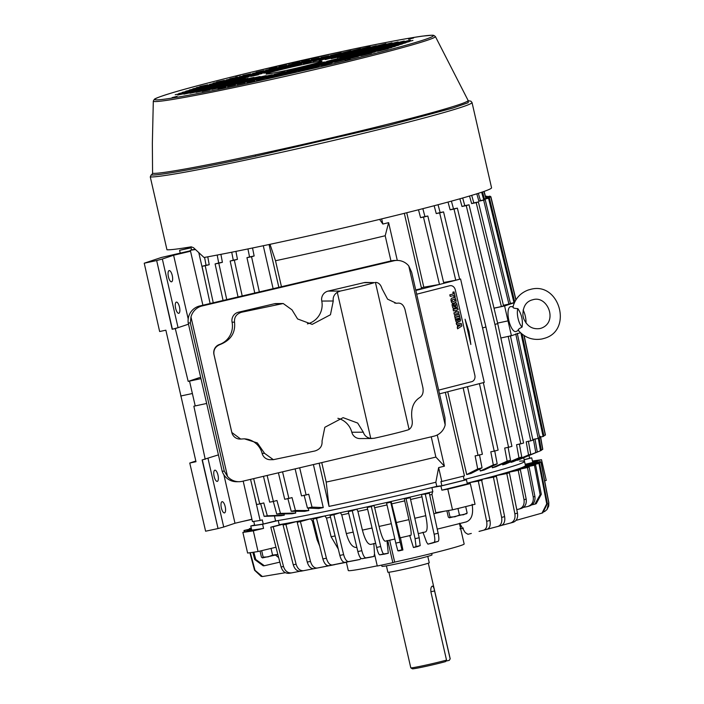 <?xml version="1.0" encoding="UTF-8"?>
<svg xmlns="http://www.w3.org/2000/svg" width="704" height="704" viewBox="0 0 704 704"><rect width="100%" height="100%" fill="white"/><g stroke="black" fill="none" stroke-linecap="round" stroke-linejoin="round"><path stroke-width="1.06" d="M386.408 565.858L387.86 572.22A21.226 0.783 -12.9 0 0 405.029 569.078A21.226 0.783 -12.9 0 0 427.988 563.314A21.226 0.783 -12.9 0 0 429.246 562.742L427.794 556.38M388.898 572.229L410.793 667.823A20.222 0.748 -12.9 0 0 410.81 667.841A20.222 0.748 -12.9 0 0 424.899 665.324A20.222 0.748 -12.9 0 0 446.521 660.088L430.962 592.161C430.566 588.87 430.989 586.863 432.247 586.133L432.318 586.115M432.247 586.133C433.198 586.124 433.981 587.726 434.588 590.946L450.146 658.874A20.222 0.748 -12.9 0 0 450.208 658.821A20.222 0.748 -12.9 0 0 450.208 658.794L428.314 563.2M450.146 658.874L449.222 660.378L445.905 661.091M410.81 667.841L412.333 668.8A18.946 0.704 -12.9 0 0 425.366 666.477A18.946 0.704 -12.9 0 0 445.588 661.593L446.521 660.088M449.222 660.378A18.946 0.704 -12.9 0 0 449.249 660.343L450.208 658.821M333.256 300.995C332.754 297.378 334.101 294.483 337.295 292.292L370.77 438.425C366.907 437.738 364.426 435.662 363.308 432.186L357.694 423.069L343.112 417.657L324.834 427.293L322.036 441.038C322.458 446.037 320.082 449.354 314.899 450.982L273.354 459.677L264.581 453.358L257.356 442.93L244.385 438.83L240.68 439.058L231.845 432.494L213.972 354.464C213.356 349.747 215.424 346.43 220.167 344.502C230.815 340.217 235.611 332.772 234.529 322.168C234.106 317.161 236.482 313.843 241.666 312.224L283.21 303.521L291.993 309.839L297.598 318.956L312.189 324.377L330.458 314.741L333.256 300.995L321.772 301.057A8.492 8.369 89.7 0 1 328.082 291.113L363.986 282.665A8.492 8.369 89.7 0 1 365.834 282.445L374.475 282.603A30.571 1.126 167.1 0 1 340.358 291.051L337.295 292.292M409.094 429.44L375.426 282.41C378.541 282.427 380.741 284.539 382.043 288.719L387.578 299.156L396.352 303.283L398.024 303.125C401.35 302.949 403.691 305.122 405.029 309.637L422.902 387.666C423.676 392.374 422.594 395.692 419.663 397.61C413.063 401.87 410.538 409.306 412.086 419.91C412.755 424.301 411.761 427.478 409.094 429.44L408.197 429.836A30.571 1.126 -12.9 0 1 374.079 438.284L370.77 438.425M363.308 432.186L351.815 432.247A8.492 8.369 89.7 0 0 359.955 438.574L372.082 438.504M307.384 323.884A19.527 19.254 89.7 0 0 321.772 301.057M283.21 303.521L276.135 303.565A8.492 8.369 89.7 0 0 274.287 303.785L238.383 312.242A8.492 8.369 89.7 0 0 232.074 322.177L234.529 322.168M220.167 344.502L219.402 344.502A19.527 19.254 89.7 0 0 232.074 322.177M219.402 344.502A8.492 8.369 89.7 0 0 213.946 354.464L231.818 432.494A8.492 8.369 89.7 0 0 240.02 439.058L240.68 439.058M264.581 453.358L262.117 453.367A19.527 19.254 89.7 0 0 243.866 438.838M262.117 453.367A8.492 8.369 89.7 0 0 270.257 459.694L273.354 459.677M351.815 432.247A19.527 19.254 89.7 0 0 337.867 418.29M242.308 481.307A15.286 15.066 -90.3 0 1 227.498 476.414L190.986 316.967A15.286 15.066 -90.3 0 1 202.154 305.95L393.782 260.823A15.286 15.066 -90.3 0 1 408.76 265.918L445.174 424.917A15.286 15.066 -90.3 0 1 433.946 436.181L242.308 481.307M395.05 303.142L396.07 303.072A8.492 8.369 89.7 0 0 395.05 303.142A19.527 19.254 -90.3 0 1 394.83 303.169M190.986 316.967L190.353 322.96L224.303 471.187L227.498 476.414M224.303 471.187L222.165 471.196A15.286 15.066 89.7 0 0 236.57 481.721L238.99 481.703M408.76 265.918L411.664 272.263L444.998 417.842L445.174 424.917M397.109 260.427L394.689 260.445A15.286 15.066 89.7 0 0 391.362 260.841L199.734 305.967A15.286 15.066 89.7 0 0 188.223 322.978L190.353 322.96M222.165 471.196L188.223 322.978M449.962 285.71A5.394 4.444 80.2 0 0 449.856 285.727A5.394 4.444 80.2 0 0 449.566 285.789L416.689 294.202M449.566 285.789L416.689 294.219M449.786 285.754A5.394 4.444 -99.8 0 1 450.067 285.692A5.394 4.444 -99.8 0 1 455.303 289.898L474.857 375.302A5.394 4.444 -99.8 0 1 471.75 381.665L438.654 390.13M453.253 293.973L449.874 294.844L450.234 296.402L449.777 294.862L453.253 293.973L452.848 292.186L454.045 291.887L452.848 292.186M450.234 296.402L453.71 295.513L454.115 297.299L453.614 295.539M453.27 303.178A1.945 1.602 -99.8 0 1 451.334 301.664L451.035 300.326A1.945 1.602 -99.8 0 1 452.153 298.038L453.614 297.66A1.945 1.602 -99.8 0 1 453.763 297.634M454.353 314.389L458.929 313.218L458.568 311.652L456.878 312.083L456.438 310.191L458.137 309.76L457.776 308.194L453.103 309.382L453.464 310.948L455.25 310.499L455.682 312.391L453.992 312.822L454.256 314.398L453.895 312.84L455.594 312.409L455.162 310.517M453.103 309.382L457.776 308.194M456.87 312.083L458.568 311.652M454.898 317.196L454.538 315.63L459.21 314.45L454.634 315.621L454.898 317.196M457.292 322.098A1.549 1.276 -99.8 0 1 455.743 320.901L454.969 317.504L459.642 316.316L454.969 317.504M459.105 321.64A0.915 0.757 -99.8 0 1 458.295 321.235M457.582 324.685L458.031 326.647L457.274 327.158L457.556 328.803L457.486 324.702L456.597 324.614L456.236 323.066L456.685 324.597L457.486 324.702M453.86 308.378A1.188 0.977 -99.8 0 1 452.663 307.463L452.118 305.087A1.188 0.977 -99.8 0 1 452.804 303.688L453.508 303.521L452.804 303.688M454.027 304.594L454.529 306.328L454.045 306.918L454.027 304.594A1.188 0.977 -99.8 0 1 454.714 303.204L455.488 303.002A1.188 0.977 -99.8 0 1 456.79 303.899L457.336 306.275A1.188 0.977 -99.8 0 1 456.65 307.666L455.946 307.842L455.435 304.445L455.928 304.788L455.646 306.504M454.115 297.299L455.215 297.018L454.045 291.887M452.945 292.169L453.35 293.955M451.035 300.326L451.123 300.309A1.945 1.602 -99.8 0 1 452.25 298.021L452.153 298.038M451.123 300.309L451.334 301.664M453.614 297.66L453.71 297.642A1.945 1.602 -99.8 0 1 455.699 299.138L456.007 300.476A1.945 1.602 -99.8 0 1 454.89 302.773L453.42 303.142A1.945 1.602 -99.8 0 1 451.431 301.646M453.816 297.625L452.25 298.021M453.2 309.364L453.561 310.93M454.986 317.178L459.562 316.008L459.21 314.45M459.642 316.316L460.416 319.713A1.549 1.276 -99.8 0 1 459.518 321.543L459.202 321.622A0.915 0.757 -99.8 0 1 458.339 321.13L458.295 321.138A0.915 0.757 -99.8 0 1 457.741 321.992L457.424 322.08A1.549 1.276 -99.8 0 1 455.84 320.883L455.743 320.901M455.057 317.486L455.84 320.883M457.644 328.786L461.85 325.97L461.287 323.523L456.333 323.048M452.118 305.087L452.214 305.07A1.188 0.977 -99.8 0 1 452.901 303.67M452.214 305.07L452.663 307.463M455.462 304.436L455.426 306.759A1.188 0.977 -99.8 0 1 454.74 308.158L453.974 308.352A1.188 0.977 -99.8 0 1 452.76 307.446M455.734 306.486L456.042 307.824M455.488 303.002L454.714 303.204M454.124 304.586A1.188 0.977 -99.8 0 1 454.81 303.186M454.089 306.909L453.367 305.439L453.508 303.521M452.311 300.837L452.258 300.608A0.915 0.757 -99.8 0 1 452.786 299.534L453.886 299.253A0.915 0.757 -99.8 0 1 454.819 299.957L454.872 300.177A0.915 0.757 -99.8 0 1 454.344 301.259L453.244 301.541A0.915 0.757 -99.8 0 1 452.311 300.837M458.524 319.959L458.163 318.349L459.105 318.102L459.466 319.713L458.524 319.959M457.125 320.76L456.315 318.824L457.257 318.578L457.618 320.188L457.081 320.769L457.618 320.188M460.495 324.984L458.885 326.075L458.586 324.79L460.495 324.984L458.876 326.031M454.344 301.259L453.244 301.541M454.247 301.277A0.915 0.757 80.2 0 0 454.775 300.194L454.872 300.177M454.731 299.974A0.915 0.757 80.2 0 0 453.886 299.253M459.122 320.241L459.466 319.713M459.008 318.129L459.378 319.73M457.16 318.604L457.53 320.206M458.594 324.817L460.398 324.993M523.538 318.252L522.922 315.568C522.782 307.155 525.721 301.981 531.731 300.036L533.069 299.666C547.765 295.275 558.325 322.177 541.174 328.214L539.836 328.574C532.286 329.578 526.856 326.137 523.538 318.252M513.234 306.75C512.38 307.824 513.92 308.458 517.862 308.642C521.62 314.169 523.028 320.311 522.086 327.078C518.61 328.9 517.449 329.974 518.628 330.299M513.005 306.662L510.822 306.636A12.734 4.479 77.9 0 0 510.294 306.715A12.734 4.479 77.9 0 0 508.869 320.558A12.734 4.479 77.9 0 0 515.979 331.531A12.734 4.479 77.9 0 0 516.146 331.461A12.734 4.479 77.9 0 0 516.314 331.373M522.086 327.078A10.754 3.784 -102.1 0 1 518.082 318.498A10.754 3.784 -102.1 0 1 517.862 308.642M523.116 310.015A10.754 3.784 -102.1 0 1 525.994 322.995M468.345 100.769L470.844 101.147L472.023 102.52A165.669 6.125 167.1 0 1 255.006 158.101A165.669 6.125 167.1 0 1 150.278 176.933L151.149 174.909L152.17 174.566M150.278 176.933L166.962 249.77A165.669 6.125 -12.9 0 0 191.233 246.822L193.512 247.702L204.046 257.497A165.669 6.125 -12.9 0 0 274.525 243.346A165.669 6.125 -12.9 0 0 491.55 187.766L472.023 102.52M284.442 70.814A28.706 1.065 167.1 0 1 266.086 73.999A28.706 1.065 167.1 0 1 303.679 64.363A28.706 1.065 167.1 0 1 322.036 61.178A28.706 1.065 167.1 0 1 284.442 70.814M177.082 96.342L172.075 97.618L177.082 96.342M350.214 59.206L345.206 60.491L350.214 59.206M413.609 37.981L408.602 39.257L413.609 37.981M240.478 75.108L235.47 76.393L240.478 75.108M152.574 173.307A162.298 5.993 -12.9 0 0 255.49 154.898A1.654 0.581 -102.1 0 1 255.226 156.297C201.951 167.798 156.834 175.912 151.65 174.926L152.574 173.307L152.354 143.273L153.314 101.086L154.299 99.343C154.722 99.132 153.789 98.525 170.482 93.333C200.834 84.022 278.766 65.032 342.03 51.524C382.228 42.671 458.691 28.01 424.987 39.512C409.235 44.845 369.741 55.088 334.268 63.58L246.118 83.644C205.894 92.506 129.439 107.166 163.134 95.665C178.895 90.332 218.39 80.089 253.862 71.588L342.003 51.533C379.025 43.613 405.724 38.491 422.136 36.15L432.142 35.2L433.717 35.35L435.362 36.485A144.681 5.342 167.1 0 1 245.854 85.078A144.681 5.342 167.1 0 1 153.314 101.086M256.511 80.274L267.133 77.651L256.511 80.274M266.156 78.206L276.769 75.583L266.156 78.206M275.792 76.138L286.414 73.524L275.792 76.138M285.428 74.07L296.05 71.456L285.428 74.07M254.646 80.678L246.875 82.342L254.646 80.678M245.01 82.738L237.239 84.41L245.01 82.738M235.374 84.806L227.603 86.478L235.374 84.806M225.738 86.874L217.958 88.546L225.738 86.874M260.049 79.094L270.662 76.472L260.049 79.094M269.685 77.026L280.298 74.404L269.685 77.026M279.321 74.958L289.942 72.336L279.321 74.958M288.957 72.89L299.578 70.268L288.957 72.89M298.602 70.822L309.214 68.2L298.602 70.822M308.238 68.754L318.859 66.141L308.238 68.754M258.183 79.49L250.404 81.162L258.183 79.49M248.538 81.558L240.768 83.23L248.538 81.558M238.902 83.626L231.132 85.29L238.902 83.626M229.266 85.694L221.487 87.358L229.266 85.694M219.622 87.762L211.851 89.426L219.622 87.762M209.986 89.83L202.215 91.494L209.986 89.83M263.578 77.906L274.19 75.293L263.578 77.906M273.214 75.847L283.835 73.225L273.214 75.847M282.85 73.779L293.471 71.157L282.85 73.779M292.486 71.711L303.107 69.089L292.486 71.711M302.13 69.643L312.743 67.021L302.13 69.643M311.766 67.575L322.388 64.953L311.766 67.575M321.402 65.507L332.024 62.885L321.402 65.507M261.712 78.311L253.933 79.974L261.712 78.311M252.067 80.379L244.297 82.042L252.067 80.379M242.431 82.447L234.661 84.11L242.431 82.447M232.795 84.515L225.025 86.178L232.795 84.515M223.159 86.574L215.38 88.246L223.159 86.574M213.514 88.642L205.744 90.314L213.514 88.642M203.878 90.71L196.108 92.382L203.878 90.71M267.106 76.727L277.719 74.105L267.106 76.727M276.742 74.659L287.364 72.046L276.742 74.659M286.378 72.591L297 69.978L286.378 72.591M296.014 70.523L306.636 67.91L296.014 70.523M305.659 68.464L316.272 65.842L305.659 68.464M315.295 66.396L325.917 63.774L315.295 66.396M324.931 64.328L335.553 61.706L324.931 64.328M334.567 62.26L345.189 59.638L334.567 62.26M265.241 77.132L257.462 78.795L265.241 77.132M255.596 79.2L247.826 80.863L255.596 79.2M245.96 81.259L238.19 82.931L245.96 81.259M236.324 83.327L228.554 84.999L236.324 83.327M226.688 85.395L218.909 87.067L226.688 85.395M217.043 87.463L209.273 89.135L217.043 87.463M207.407 89.531L199.637 91.194L207.407 89.531M197.771 91.599L190.001 93.262L197.771 91.599M270.635 75.548L281.248 72.926L270.635 75.548M280.271 73.48L290.893 70.858L280.271 73.48M289.907 71.412L300.529 68.79L289.907 71.412M299.543 69.344L310.165 66.722L299.543 69.344M309.188 67.276L319.801 64.662L309.188 67.276M318.824 65.208L329.446 62.594L318.824 65.208M328.46 63.14L339.082 60.526L328.46 63.14M338.105 61.081L348.718 58.458L338.105 61.081M347.741 59.013L358.354 56.39L347.741 59.013M268.77 75.944L260.99 77.616L268.77 75.944M259.125 78.012L251.354 79.684L259.125 78.012M249.489 80.08L241.718 81.752L249.489 80.08M239.853 82.148L232.082 83.811L239.853 82.148M230.217 84.216L222.438 85.879L230.217 84.216M220.572 86.284L212.802 87.947L220.572 86.284M210.936 88.352L203.166 90.015L210.936 88.352M201.3 90.42L193.53 92.083L201.3 90.42M191.664 92.479L183.885 94.151L191.664 92.479M274.164 74.369L284.777 71.746L274.164 74.369M283.8 72.301L294.422 69.678L283.8 72.301M293.436 70.233L304.058 67.61L293.436 70.233M303.081 68.165L313.694 65.542L303.081 68.165M312.717 66.097L323.33 63.474L312.717 66.097M322.353 64.029L332.974 61.406L322.353 64.029M331.989 61.961L342.61 59.338L331.989 61.961M341.634 59.893L352.246 57.279L341.634 59.893M351.27 57.825L361.891 55.211L351.27 57.825M360.906 55.757L371.527 53.143L360.906 55.757M272.298 74.765L264.519 76.428L272.298 74.765M262.654 76.833L254.883 78.496L262.654 76.833M253.018 78.901L245.247 80.564L253.018 78.901M243.382 80.969L235.611 82.632L243.382 80.969M233.746 83.037L225.966 84.7L233.746 83.037M224.101 85.096L216.33 86.768L224.101 85.096M214.465 87.164L206.694 88.836L214.465 87.164M204.829 89.232L197.058 90.904L204.829 89.232M195.193 91.3L187.414 92.972L195.193 91.3M185.548 93.368L177.778 95.031L185.548 93.368M266.191 75.654L258.412 77.317L266.191 75.654M256.546 77.713L248.776 79.385L256.546 77.713M246.91 79.781L239.14 81.453L246.91 79.781M237.274 81.849L229.495 83.521L237.274 81.849M227.63 83.917L219.859 85.589L227.63 83.917M217.994 85.985L210.223 87.648L217.994 85.985M208.358 88.053L200.587 89.716L208.358 88.053M198.722 90.121L190.942 91.784L198.722 90.121M189.077 92.189L181.306 93.852L189.077 92.189M287.329 71.113L297.95 68.499L287.329 71.113M296.965 69.045L307.586 66.431L296.965 69.045M306.61 66.986L317.222 64.363L306.61 66.986M316.246 64.918L326.867 62.295L316.246 64.918M325.882 62.85L336.503 60.227L325.882 62.85M335.518 60.782L346.139 58.159L335.518 60.782M345.162 58.714L355.775 56.091L345.162 58.714M354.798 56.646L365.42 54.023L354.798 56.646M364.434 54.578L375.056 51.955L364.434 54.578M300.494 67.866L311.115 65.243L300.494 67.866M310.138 65.798L320.751 63.175L310.138 65.798M319.774 63.73L330.396 61.116L319.774 63.73M329.41 61.662L340.032 59.048L329.41 61.662M339.046 59.602L349.668 56.98L339.046 59.602M348.691 57.534L359.304 54.912L348.691 57.534M358.327 55.466L368.949 52.844L358.327 55.466M367.963 53.398L378.585 50.776L367.963 53.398M377.599 51.33L388.221 48.708L377.599 51.33M260.075 76.534L252.305 78.206L260.075 76.534M250.439 78.602L242.669 80.265L250.439 78.602M240.803 80.67L233.033 82.333L240.803 80.67M231.167 82.738L223.388 84.401L231.167 82.738M221.522 84.806L213.752 86.469L221.522 84.806M211.886 86.874L204.116 88.537L211.886 86.874M202.25 88.942L194.471 90.605L202.25 88.942M192.614 91.001L184.835 92.673L192.614 91.001M182.97 93.069L175.199 94.741L182.97 93.069M313.667 64.618L324.28 61.996L313.667 64.618M323.303 62.55L333.925 59.928L323.303 62.55M332.939 60.482L343.561 57.86L332.939 60.482M342.575 58.414L353.197 55.792L342.575 58.414M352.22 56.346L362.833 53.733L352.22 56.346M361.856 54.278L372.478 51.665L361.856 54.278M371.492 52.219L382.114 49.597L371.492 52.219M381.137 50.151L391.75 47.529L381.137 50.151M253.968 77.422L246.198 79.086L253.968 77.422M244.332 79.49L236.562 81.154L244.332 79.49M234.696 81.558L226.917 83.222L234.696 81.558M225.051 83.618L217.281 85.29L225.051 83.618M215.415 85.686L207.645 87.358L215.415 85.686M205.779 87.754L198.009 89.426L205.779 87.754M196.143 89.822L188.364 91.494L196.143 89.822M186.498 91.89L178.728 93.553L186.498 91.89M247.861 78.302L240.09 79.974L247.861 78.302M238.225 80.37L230.446 82.042L238.225 80.37M228.58 82.438L220.81 84.11L228.58 82.438M218.944 84.506L211.174 86.17L218.944 84.506M209.308 86.574L201.538 88.238L209.308 86.574M199.672 88.642L191.893 90.306L199.672 88.642M190.027 90.71L182.257 92.374L190.027 90.71M326.832 61.371L337.454 58.749L326.832 61.371M336.468 59.303L347.09 56.681L336.468 59.303M346.113 57.235L356.726 54.613L346.113 57.235M355.749 55.167L366.362 52.545L355.749 55.167M365.385 53.099L376.006 50.477L365.385 53.099M375.021 51.031L385.642 48.418L375.021 51.031M384.666 48.963L395.278 46.35L384.666 48.963M241.754 79.191L233.974 80.854L241.754 79.191M232.109 81.259L224.338 82.922L232.109 81.259M222.473 83.327L214.702 84.99L222.473 83.327M212.837 85.395L205.066 87.058L212.837 85.395M203.201 87.454L195.422 89.126L203.201 87.454M193.556 89.522L185.786 91.194L193.556 89.522M339.997 58.124L350.618 55.502L339.997 58.124M349.642 56.056L360.254 53.434L349.642 56.056M359.278 53.988L369.899 51.366L359.278 53.988M368.914 51.92L379.535 49.298L368.914 51.92M378.55 49.852L389.171 47.23L378.55 49.852M388.194 47.784L398.807 45.162L388.194 47.784M343.526 56.936L354.147 54.314L343.526 56.936M353.17 54.868L363.783 52.254L353.17 54.868M362.806 52.8L373.428 50.186L362.806 52.8M372.442 50.741L383.064 48.118L372.442 50.741M382.078 48.673L392.7 46.05L382.078 48.673M391.723 46.605L402.336 43.982L391.723 46.605M245.282 78.012L237.503 79.675L245.282 78.012M235.646 80.08L227.867 81.743L235.646 80.08M226.002 82.139L218.231 83.811L226.002 82.139M216.366 84.207L208.595 85.879L216.366 84.207M206.73 86.275L198.95 87.947L206.73 86.275M197.085 88.343L189.314 90.015L197.085 88.343M337.418 57.825L348.04 55.202L337.418 57.825M347.054 55.757L357.676 53.134L347.054 55.757M356.699 53.689L367.312 51.066L356.699 53.689M366.335 51.621L376.957 48.998L366.335 51.621M375.971 49.553L386.593 46.93L375.971 49.553M385.607 47.485L396.229 44.871L385.607 47.485M395.252 45.417L405.865 42.803L395.252 45.417M258.447 74.756L250.677 76.428L258.447 74.756M248.811 76.824L241.041 78.496L248.811 76.824M239.175 78.892L231.396 80.564L239.175 78.892M229.53 80.96L221.76 82.632L229.53 80.96M219.894 83.028L212.124 84.691L219.894 83.028M210.258 85.096L202.488 86.759L210.258 85.096M200.622 87.164L192.843 88.827L200.622 87.164M331.311 58.705L341.933 56.091L331.311 58.705M340.947 56.637L351.569 54.023L340.947 56.637M350.583 54.578L361.205 51.955L350.583 54.578M360.228 52.51L370.841 49.887L360.228 52.51M369.864 50.442L380.486 47.819L369.864 50.442M379.5 48.374L390.122 45.751L379.5 48.374M389.145 46.306L399.758 43.683L389.145 46.306M398.781 44.238L409.394 41.615L398.781 44.238M271.612 71.509L263.842 73.181L271.612 71.509M261.976 73.577L254.206 75.249L261.976 73.577M252.34 75.645L244.57 77.308L252.34 75.645M242.704 77.713L234.925 79.376L242.704 77.713M233.059 79.781L225.289 81.444L233.059 79.781M223.423 81.849L215.653 83.512L223.423 81.849M213.787 83.917L206.017 85.58L213.787 83.917M204.151 85.976L196.372 87.648L204.151 85.976M325.204 59.594L335.817 56.971L325.204 59.594M334.84 57.526L345.462 54.903L334.84 57.526M344.476 55.458L355.098 52.835L344.476 55.458M354.121 53.39L364.734 50.776L354.121 53.39M363.757 51.322L374.37 48.708L363.757 51.322M373.393 49.254L384.014 46.64L373.393 49.254M383.029 47.194L393.65 44.572L383.029 47.194M392.674 45.126L403.286 42.504L392.674 45.126M402.31 43.058L412.931 40.436L402.31 43.058M284.786 68.262L277.006 69.925L284.786 68.262M275.141 70.33L267.37 71.993L275.141 70.33M265.505 72.398L257.734 74.061L265.505 72.398M255.869 74.466L248.098 76.129L255.869 74.466M246.233 76.534L238.454 78.197L246.233 76.534M236.588 78.593L228.818 80.265L236.588 78.593M226.952 80.661L219.182 82.333L226.952 80.661M217.316 82.729L209.546 84.401L217.316 82.729M207.68 84.797L199.901 86.469L207.68 84.797M319.097 60.482L329.71 57.86L319.097 60.482M328.733 58.414L339.354 55.792L328.733 58.414M338.369 56.346L348.99 53.724L338.369 56.346M348.005 54.278L358.626 51.656L348.005 54.278M357.65 52.21L368.262 49.588L357.65 52.21M367.286 50.142L377.907 47.52L367.286 50.142M376.922 48.074L387.543 45.452L376.922 48.074M386.558 46.006L397.179 43.393L386.558 46.006M396.202 43.938L406.815 41.325L396.202 43.938M297.95 65.014L290.18 66.678L297.95 65.014M288.314 67.082L280.535 68.746L288.314 67.082M278.678 69.15L270.899 70.814L278.678 69.15M269.034 71.21L261.263 72.882L269.034 71.21M259.398 73.278L251.627 74.95L259.398 73.278M249.762 75.346L241.982 77.018L249.762 75.346M240.117 77.414L232.346 79.086L240.117 77.414M230.481 79.482L222.71 81.145L230.481 79.482M220.845 81.55L213.074 83.213L220.845 81.55M312.981 61.362L323.602 58.74L312.981 61.362M322.626 59.294L333.238 56.672L322.626 59.294M332.262 57.226L342.883 54.613L332.262 57.226M341.898 55.158L352.519 52.545L341.898 55.158M351.534 53.099L362.155 50.477L351.534 53.099M361.178 51.031L371.791 48.409L361.178 51.031M370.814 48.963L381.436 46.341L370.814 48.963M380.45 46.895L391.072 44.273L380.45 46.895M390.086 44.827L400.708 42.205L390.086 44.827M399.731 42.759L410.344 40.137L399.731 42.759M311.115 61.767L303.345 63.43L311.115 61.767M301.479 63.826L293.709 65.498L301.479 63.826M291.843 65.894L284.073 67.566L291.843 65.894M282.207 67.962L274.428 69.634L282.207 67.962M272.562 70.03L264.792 71.702L272.562 70.03M262.926 72.098L255.156 73.762L262.926 72.098M253.29 74.166L245.52 75.83L253.29 74.166M243.654 76.234L235.875 77.898L243.654 76.234M234.01 78.302L226.239 79.966L234.01 78.302M224.374 80.37L216.603 82.034L224.374 80.37M316.51 60.183L327.131 57.561L316.51 60.183M326.154 58.115L336.767 55.493L326.154 58.115M335.79 56.047L346.412 53.425L335.79 56.047M345.426 53.979L356.048 51.357L345.426 53.979M355.062 51.911L365.684 49.298L355.062 51.911M364.707 49.843L375.32 47.23L364.707 49.843M374.343 47.775L384.965 45.162L374.343 47.775M383.979 45.716L394.601 43.094L383.979 45.716M393.615 43.648L404.237 41.026L393.615 43.648M314.644 60.579L306.874 62.251L314.644 60.579M305.008 62.647L297.238 64.319L305.008 62.647M295.372 64.715L287.602 66.387L295.372 64.715M285.736 66.783L277.957 68.446L285.736 66.783M276.091 68.851L268.321 70.514L276.091 68.851M266.455 70.919L258.685 72.582L266.455 70.919M256.819 72.987L249.049 74.65L256.819 72.987M247.183 75.055L239.404 76.718L247.183 75.055M237.538 77.114L229.768 78.786L237.538 77.114M320.038 59.004L330.66 56.382L320.038 59.004M329.683 56.936L340.296 54.314L329.683 56.936M339.319 54.868L349.941 52.246L339.319 54.868M348.955 52.8L359.577 50.178L348.955 52.8M358.591 50.732L369.213 48.11L358.591 50.732M368.236 48.664L378.849 46.042L368.236 48.664M377.872 46.596L388.494 43.974L377.872 46.596M387.508 44.528L398.13 41.914L387.508 44.528M318.173 59.4L310.402 61.063L318.173 59.4M308.537 61.468L300.766 63.131L308.537 61.468M298.901 63.536L291.13 65.199L298.901 63.536M289.265 65.604L281.486 67.267L289.265 65.604M279.62 67.672L271.85 69.335L279.62 67.672M269.984 69.731L262.214 71.403L269.984 69.731M260.348 71.799L252.578 73.471L260.348 71.799M250.712 73.867L242.933 75.539L250.712 73.867M323.567 57.816L334.189 55.194L323.567 57.816M333.212 55.748L343.825 53.134L333.212 55.748M342.848 53.68L353.47 51.066L342.848 53.68M352.484 51.621L363.106 48.998L352.484 51.621M362.129 49.553L372.742 46.93L362.129 49.553M371.765 47.485L382.386 44.862L371.765 47.485M381.401 45.417L392.022 42.794L381.401 45.417M321.71 58.221L313.931 59.884L321.71 58.221M312.066 60.289L304.295 61.952L312.066 60.289M302.43 62.348L294.659 64.02L302.43 62.348M292.794 64.416L285.014 66.088L292.794 64.416M283.149 66.484L275.378 68.156L283.149 66.484M273.513 68.552L265.742 70.224L273.513 68.552M263.877 70.62L256.106 72.283L263.877 70.62M327.105 56.637L337.718 54.014L327.105 56.637M336.741 54.569L347.362 51.946L336.741 54.569M346.377 52.501L356.998 49.878L346.377 52.501M356.013 50.433L366.634 47.81L356.013 50.433M365.658 48.365L376.27 45.751L365.658 48.365M375.294 46.297L385.915 43.683L375.294 46.297M325.239 57.033L317.46 58.705L325.239 57.033M315.594 59.101L307.824 60.773L315.594 59.101M305.958 61.169L298.188 62.841L305.958 61.169M296.322 63.237L288.543 64.9L296.322 63.237M286.686 65.305L278.907 66.968L286.686 65.305M277.042 67.373L269.271 69.036L277.042 67.373M330.634 55.458L341.246 52.835L330.634 55.458M340.27 53.39L350.891 50.767L340.27 53.39M349.906 51.322L360.527 48.699L349.906 51.322M359.542 49.254L370.163 46.631L359.542 49.254M328.768 55.854L320.989 57.517L328.768 55.854M319.123 57.922L311.353 59.585L319.123 57.922M309.487 59.99L301.717 61.653L309.487 59.99M299.851 62.058L292.081 63.721L299.851 62.058M431.693 553.458L432.018 554.866A25.687 0.95 167.1 0 1 398.367 563.482A25.687 0.95 167.1 0 1 381.938 566.333L381.656 565.101M261.677 550.66L263.155 557.119L268.048 556.882L272.58 555.095L271.049 548.416M272.58 555.095L277.842 554.453M263.155 557.119L262.469 557.902L261.43 557.128L260.04 551.056M262.469 557.902L277.869 554.532M448.527 510.506L450.032 517.044L454.916 516.806L459.448 515.02L457.961 508.499M459.448 515.02L463.478 514.791L467.148 513.005L465.687 506.598M467.148 513.005L466.47 513.788M450.032 517.044L449.346 517.818L448.307 517.053L446.873 510.787M449.346 517.818L466.787 513.656M340.349 512.67L341.757 514.888A134.165 4.954 -12.9 0 0 347.794 513.594A134.165 4.954 -12.9 0 0 348.709 513.401M341.757 514.888L346.324 533.579C349.052 543.154 352.502 547.765 356.673 547.422M254.593 525.008L250.782 525.976A152.847 5.65 -12.9 0 0 262.61 524.26L278.265 520.511A136.717 5.051 -12.9 0 0 431.886 487.564L440.924 486.024A152.847 5.65 -12.9 0 0 466.426 479.732L464.156 479.943M467.21 483.182A136.717 5.051 -12.9 0 0 469.11 482.698A136.717 5.051 -12.9 0 0 472.454 481.835A136.717 5.051 -12.9 0 0 482.654 479.169A136.717 5.051 -12.9 0 0 485.654 478.377A136.717 5.051 -12.9 0 0 494.657 475.939A136.717 5.051 -12.9 0 0 497.253 475.218A136.717 5.051 -12.9 0 0 504.9 473.044A136.717 5.051 -12.9 0 0 507.056 472.41A136.717 5.051 -12.9 0 0 513.225 470.545A136.717 5.051 -12.9 0 0 514.897 470.017A136.717 5.051 -12.9 0 0 519.473 468.486A136.717 5.051 -12.9 0 0 520.634 468.063A136.717 5.051 -12.9 0 0 523.538 466.893A136.717 5.051 -12.9 0 0 524.172 466.594A136.717 5.051 -12.9 0 0 525.36 465.802A136.717 5.051 -12.9 0 0 525.457 465.617A136.717 5.051 -12.9 0 0 525.457 465.538L524.515 461.402A136.717 5.051 167.1 0 1 464.077 479.6A136.717 5.051 -12.9 0 0 524.515 461.402A136.717 5.051 -12.9 0 0 519.666 461.164M524.146 459.791L531.714 457.864A152.847 5.65 -12.9 0 0 529.584 458.128M250.782 525.976L251.724 530.112L242.862 532.374L247.606 553.045A163.46 6.037 167.1 0 0 258.051 551.531L253.317 530.851L263.551 528.396L262.61 524.26M531.714 457.864L532.664 462L541.526 459.738L546.26 480.418L544.65 480.832M440.924 486.024L441.874 490.16L447.788 489.148L452.522 509.828A163.46 6.037 -12.9 0 0 475.05 504.266L470.316 483.586L467.368 483.868L466.426 479.732M441.874 490.16A152.847 5.65 -12.9 0 0 467.368 483.868M278.265 520.511L279.206 524.647A136.717 5.051 -12.9 0 0 283.36 523.934A136.717 5.051 -12.9 0 0 285.806 523.512A136.717 5.051 -12.9 0 0 294.334 521.954A136.717 5.051 -12.9 0 0 297.185 521.418A136.717 5.051 -12.9 0 0 306.979 519.526A136.717 5.051 -12.9 0 0 310.2 518.892A136.717 5.051 -12.9 0 0 321.077 516.701A136.717 5.051 -12.9 0 0 324.614 515.979A136.717 5.051 -12.9 0 0 336.398 513.524A136.717 5.051 -12.9 0 0 340.182 512.723A136.717 5.051 -12.9 0 0 352.678 510.039A136.717 5.051 -12.9 0 0 356.646 509.177A136.717 5.051 -12.9 0 0 369.626 506.326A136.717 5.051 -12.9 0 0 373.71 505.41A136.717 5.051 -12.9 0 0 386.962 502.427A136.717 5.051 -12.9 0 0 391.098 501.486A136.717 5.051 -12.9 0 0 404.386 498.423A136.717 5.051 -12.9 0 0 408.505 497.473A136.717 5.051 -12.9 0 0 421.608 494.384A136.717 5.051 -12.9 0 0 425.63 493.425A136.717 5.051 -12.9 0 0 432.828 491.7L431.886 487.564M452.522 509.828L435.767 512.688L431.966 494.428L432.59 491.735M275.977 547.237L258.051 551.531M251.724 530.112A152.847 5.65 -12.9 0 0 263.551 528.396M253.317 530.851A163.46 6.037 167.1 0 1 242.862 532.374M251.61 529.619L248.046 530.464A152.698 5.641 167.1 0 1 247.069 530.534L251.574 529.461M251.451 528.915L244.438 530.552A152.698 5.641 167.1 0 1 243.989 530.49L251.416 528.757M251.293 528.229L249.436 528.651L251.258 528.079M532.444 461.041A163.46 6.037 167.1 0 1 541.526 459.738M525.175 464.306L536.351 461.648A152.698 5.641 167.1 0 1 537.319 461.578L525.21 464.464M525.334 464.966L539.959 461.56A152.698 5.641 167.1 0 1 540.399 461.622L525.369 465.124M525.457 465.617L541.042 462.07A152.698 5.641 167.1 0 1 540.945 462.255L525.36 465.802M524.172 466.594L539.572 463.162A152.698 5.641 167.1 0 1 538.938 463.47L523.538 466.893M520.634 468.063L535.586 464.816A152.698 5.641 167.1 0 1 534.424 465.238L519.473 468.486M514.897 470.017L529.144 466.998A152.698 5.641 167.1 0 1 527.472 467.535L513.225 470.545M507.056 472.41L520.362 469.682A152.698 5.641 167.1 0 1 518.214 470.316L504.9 473.044M497.253 475.218L509.388 472.824A152.698 5.641 167.1 0 1 506.792 473.546L494.657 475.939M485.654 478.377L496.408 476.353A152.698 5.641 167.1 0 1 493.407 477.154L482.654 479.169M472.454 481.835L481.642 480.225A152.698 5.641 167.1 0 1 478.298 481.087L469.11 482.698M470.316 483.586A163.46 6.037 167.1 0 1 447.788 489.148M431.966 494.428A134.165 4.954 167.1 0 1 429.695 494.965M468.618 483.745L468.846 482.803M425.63 493.425L429.299 493.178A152.698 5.641 167.1 0 1 425.278 494.129L421.608 494.384M408.505 497.473L410.168 497.693A152.698 5.641 167.1 0 1 406.05 498.652L404.386 498.423M391.723 503.862L400.092 537.838L410.81 535.374C411.646 534.618 411.022 529.382 408.918 519.64L404.686 500.87A134.165 4.954 -12.9 0 1 391.723 503.862L391.107 501.468L390.729 502.181A152.698 5.641 167.1 0 1 386.593 503.122L386.962 502.427M373.71 505.41L371.316 506.563A152.698 5.641 167.1 0 1 367.224 507.47L369.626 506.326M356.646 509.177L352.255 510.77A152.698 5.641 167.1 0 1 348.286 511.632L352.678 510.039M340.182 512.723L333.881 514.721A152.698 5.641 167.1 0 1 330.097 515.522L336.398 513.524M324.614 515.979L316.501 518.346A152.698 5.641 167.1 0 1 312.972 519.077L321.077 516.701M310.2 518.892L300.423 521.602A152.698 5.641 167.1 0 1 297.202 522.236L306.979 519.526M297.185 521.418L285.912 524.418A152.698 5.641 167.1 0 1 283.052 524.955L294.334 521.954M285.806 523.512L273.214 526.742A152.698 5.641 167.1 0 1 270.776 527.173L283.36 523.934M462.378 527.877L459.492 523.635L464.156 543.998A59.444 2.2 167.1 0 1 394.68 562.109L392.832 562.681A63.686 2.35 167.1 0 1 377.282 566.016L374.502 553.863M377.247 565.84A59.444 2.2 167.1 0 1 348.278 570.539L346.386 562.294M275.554 555.139L278.652 557.577M279.84 562.144L264.361 565.734L255.737 559.469L253.801 552.191M248.186 531.01L248.046 530.464M270.776 527.173L281.081 566.958C282.603 571.516 285.331 573.637 289.256 573.294L291.702 572.871C287.778 573.214 285.058 571.102 283.527 566.526L273.214 526.742M252.85 552.332L254.76 559.539L263.226 565.814L264.361 565.734M247.069 530.534L247.254 531.247M285.402 572.704L262.407 576.55L255.006 570.302L250.325 552.693M244.79 531.881L244.438 530.552M249.911 552.746L254.558 570.24L261.14 576.382L262.407 576.55M243.989 530.49L244.385 531.978M249.559 529.188L249.436 528.651M537.319 461.578L537.434 462.15M540.399 461.622L540.514 462.194M548.742 506.009L548.821 502.462L541.042 462.07M540.945 462.255L548.715 502.647L547.017 509.546L544.412 511.711M538.938 463.47L546.735 503.853L542.018 513.102L542.951 512.662L547.369 503.545L539.572 463.162M542.018 513.102L516.023 520.397M522.826 467.588L523.072 467.104M534.424 465.238L540.135 494.692L534.97 504.126L536.237 503.668L541.306 494.27L535.586 464.816M534.97 504.126L531.784 504.882M518.769 469.198L519.042 468.635M529.17 506.018C533.544 504.636 535.454 501.442 534.908 496.443L529.144 466.998M527.472 467.535L533.236 496.971C533.79 501.952 531.872 505.146 527.498 506.554L523.433 507.408M529.866 505.842L527.498 506.554M512.538 471.293L512.82 470.668M518.214 470.316L524.031 499.734C524.621 504.706 522.878 507.857 518.795 509.168L520.951 508.534C525.026 507.232 526.768 504.09 526.187 499.101L520.362 469.682M518.795 509.168L516.771 509.582M504.249 473.836L504.539 473.15M510.673 522.984A143.202 5.289 -12.9 0 0 513.181 522.289C516.674 520.951 518.109 517.889 517.475 513.11L509.388 472.824M513.181 522.289L501.626 525.386M506.792 473.546L514.879 513.832C515.522 518.593 514.087 521.655 510.585 523.01M494.032 476.802L494.322 476.027M493.407 477.154L501.626 517.405C502.313 522.157 501.107 525.158 498.027 526.398A143.202 5.289 -12.9 0 0 501.019 525.606C504.099 524.374 505.305 521.374 504.618 516.613L496.408 476.353M501.019 525.606L479.046 531.388M481.809 481.026L482.363 479.248M478.298 481.087L486.649 521.303C487.397 526.038 486.455 528.968 483.842 530.086L487.186 529.232C489.799 528.123 490.732 525.193 489.993 520.441L481.642 480.225M471.31 533.438A115.042 4.25 -12.9 0 1 467.966 534.301L465.256 532.629L459.571 523.248M466.022 521.954C471.583 520.054 473.625 514.166 472.129 504.275M425.278 494.129L434.13 534.23C435.072 538.921 435.063 541.614 434.104 542.326L427.926 544.148A115.042 4.25 -12.9 0 0 431.966 543.189L438.126 541.367C439.085 540.672 439.094 537.97 438.152 533.271L429.299 493.178M431.957 543.189L427.926 544.148L426.571 542.142L422.928 532.259M418.273 533.641L425.489 531.925C427.592 530.878 427.671 525.466 425.735 515.689L421.511 494.41M410.573 499.497A134.165 4.954 -12.9 0 0 421.59 496.91M406.05 498.652L415.078 538.701L416.064 546.568L413.45 547.545A115.042 4.25 -12.9 0 0 417.56 546.586L420.182 545.609L419.197 537.742L410.168 497.693M417.56 546.586L413.442 547.545L409.666 535.366M404.686 500.87L404.342 498.441M400.391 537.504L402.917 549.974L401.949 549.815L390.729 502.181M402.917 549.974L402.917 549.974A115.042 4.25 -12.9 0 1 398.781 550.915L402.917 549.974M386.593 503.122L395.806 543.136L397.813 550.757L398.781 550.915M373.78 505.384L374.66 507.716A134.165 4.954 -12.9 0 0 387.006 504.935M374.66 507.716L379.069 526.442C381.48 536.087 383.557 540.998 385.273 541.182M386.998 540.531L388.282 553.274L383.742 553.925C382.879 553.643 381.867 551.179 380.706 546.533L371.316 506.563M388.291 553.274L388.282 553.274A115.042 4.25 -12.9 0 1 384.199 554.189L388.291 553.274M367.224 507.47L376.614 547.448C377.775 552.086 378.787 554.55 379.658 554.84L384.199 554.189M356.761 509.142L357.914 511.412A134.165 4.954 -12.9 0 0 367.646 509.274M357.914 511.412L362.402 530.121C364.971 539.73 367.743 544.491 370.718 544.403M373.85 543.435L374.51 554.004L373.912 556.45L365.869 557.867C364.408 557.718 363.062 555.333 361.83 550.695L352.255 510.77M373.93 556.45L369.961 557.313A115.042 4.25 -12.9 0 0 373.912 556.45M348.286 511.632L357.852 551.558C359.084 556.186 360.43 558.571 361.9 558.73L369.943 557.313M360.923 558.351L360.07 559.434L348.63 561.581C346.597 561.554 344.925 559.231 343.622 554.611L333.881 514.721M360.07 559.434L360.052 559.434A115.042 4.25 -12.9 0 1 356.268 560.234L360.07 559.434M330.097 515.522L339.838 555.412C341.132 560.023 342.804 562.346 344.846 562.382L356.268 560.234M324.826 515.918L326.471 518.082A134.165 4.954 -12.9 0 0 330.519 517.246M326.471 518.082L331.118 536.756L338.29 549.058M347.538 561.871L332.323 564.986C329.754 565.074 327.782 562.813 326.41 558.21L316.501 518.346M346.94 562.179L346.931 562.179A115.042 4.25 -12.9 0 1 343.394 562.901L346.94 562.179M312.972 519.077L322.872 558.932C324.236 563.534 326.207 565.787 328.794 565.708L343.394 562.901M310.455 518.822L312.33 520.942A134.165 4.954 -12.9 0 0 313.377 520.731M312.33 520.942L317.038 539.607L319.695 546.128M335.254 564.467L317.24 568.04C314.16 568.225 311.907 566.025 310.482 561.431L300.423 521.602M297.202 522.236L307.252 562.065C308.678 566.65 310.93 568.85 314.01 568.674L331.558 565.277A115.042 4.25 -12.9 0 0 334.77 564.643M297.51 521.356L298.126 521.981M313.79 568.709L303.6 570.689C300.089 570.953 297.581 568.797 296.102 564.221L285.912 524.418M283.052 524.955L293.242 564.758C294.721 569.334 297.22 571.481 300.758 571.217L300.758 571.217A143.202 5.289 -12.9 0 0 303.574 570.689M286.158 523.442L286.739 523.97M299.842 571.296L291.702 572.871M389.664 540.214L394.68 562.109M392.832 562.681L387.781 540.637M498.027 526.398A143.202 5.289 -12.9 0 0 498.045 526.398L479.706 531.247A115.042 4.25 -12.9 0 0 480.005 531.168A115.042 4.25 -12.9 0 1 479.706 531.247A115.042 4.25 -12.9 0 1 479.398 531.326A115.042 4.25 -12.9 0 0 479.706 531.247L479.398 531.335M270.002 244.314L275.51 260.735A167.279 6.178 -12.9 0 0 277.816 260.242A167.279 6.178 -12.9 0 0 385.194 235.743L388.634 222.64L397.294 260.427M275.51 260.735L281.459 286.722M437.263 434.966L444.418 466.18L435.882 457.081A167.279 6.178 167.1 0 1 328.504 481.571A167.279 6.178 167.1 0 1 326.198 482.073L329.023 506.396L319.132 463.223M321.746 462.607L326.198 482.073M214.139 476.432A5.729 2.015 -102.1 0 1 214.861 470.184A5.729 2.015 -102.1 0 1 217.985 475.147A5.729 2.015 -102.1 0 1 217.263 481.395A5.729 2.015 -102.1 0 1 214.139 476.432M221.364 507.945A5.729 2.015 -102.1 0 1 222.077 501.697A5.729 2.015 -102.1 0 1 225.201 506.66A5.729 2.015 -102.1 0 1 224.479 512.908A5.729 2.015 -102.1 0 1 221.364 507.945M175.648 308.352A5.729 2.015 -102.1 0 1 176.37 302.104A5.729 2.015 -102.1 0 1 179.494 307.067A5.729 2.015 -102.1 0 1 178.772 313.315A5.729 2.015 -102.1 0 1 175.648 308.352M168.432 276.839A5.729 2.015 -102.1 0 1 169.145 270.591A5.729 2.015 -102.1 0 1 172.269 275.554A5.729 2.015 -102.1 0 1 171.556 281.802A5.729 2.015 -102.1 0 1 168.432 276.839M445.333 392.366L464.455 475.886A153.701 5.676 167.1 0 1 441.813 481.474L440.915 481.589L441.866 485.725L436.788 486.376L435.846 482.24A136.717 5.051 167.1 0 1 344.476 503.131A136.717 5.051 167.1 0 1 329.023 506.396M295.328 511.315L295.733 513.066A136.717 5.051 167.1 0 1 292.019 513.762L276.725 514.087L273.249 501.195M308.238 508.094L308.792 510.523A136.717 5.051 167.1 0 1 304.603 511.35L291.236 511.306L287.83 498.406M313.403 464.57L323.259 507.593A136.717 5.051 167.1 0 1 318.657 508.534L307.437 508.059L304.102 495.15M263.278 245.74L273.117 288.684M436.788 486.376A136.717 5.051 167.1 0 1 345.426 507.267A136.717 5.051 167.1 0 1 275.598 520.942L263.243 524.031A151.149 5.588 167.1 0 1 254.663 525.307L253.766 521.409M278.846 287.338L269.042 244.517M284.002 513.929L284.284 515.17A136.717 5.051 167.1 0 1 281.107 515.724L264.141 516.358L260.603 503.483M274.454 515.97L275.598 520.942M206.659 403.471L195.219 405.926L189.534 381.11L200.974 378.655M250.536 479.371L256.59 504.513A163.038 6.028 -12.9 0 0 259.767 503.958L253.669 478.632M172.172 329.27L178.068 327.677L162.342 259.019L156.666 260.542L172.172 329.27L175.287 328.601L188.188 381.392L199.267 377.687A169.831 6.274 -12.9 0 0 200.71 377.52M284.284 515.17L267.309 515.803A157.238 5.808 167.1 0 1 264.141 516.358M267.309 515.803L263.78 502.929L259.767 503.958M204.591 257.391L206.043 265.258A157.942 5.834 -12.9 0 0 209.22 264.704L207.759 256.819M213.25 302.782L205.207 265.734L209.22 264.704M206.043 265.258L202.03 266.288L210.118 303.521M205.207 265.734A163.038 6.028 167.1 0 1 202.03 266.288M390.958 260.938L385.194 235.743M435.882 457.081L431.244 436.823M217.193 255.05L218.689 262.979A157.942 5.834 -12.9 0 0 222.402 262.284L220.898 254.338M295.733 513.066L280.438 513.383A157.238 5.808 167.1 0 1 276.725 514.087M280.438 513.383L276.962 500.5L273.363 501.459L267.133 475.464M263.463 476.326L269.658 502.154A163.038 6.028 -12.9 0 0 273.363 501.459M226.75 299.605L218.803 263.234A163.038 6.028 167.1 0 1 215.098 263.93L223.071 300.467M218.803 263.234L222.402 262.284M218.689 262.979L215.098 263.93M231.722 252.217L233.27 260.181A157.942 5.834 -12.9 0 0 237.459 259.354L235.91 251.381M308.792 510.523L295.434 510.479A157.238 5.808 167.1 0 1 291.236 511.306M295.434 510.479L292.019 497.578L288.904 498.441L282.559 471.83M278.406 472.806L284.715 499.268A163.038 6.028 -12.9 0 0 288.904 498.441M242.202 295.962L234.344 260.216A163.038 6.028 167.1 0 1 230.155 261.043L238.04 296.947M234.344 260.216L237.459 259.354M233.27 260.181L230.155 261.043M247.94 248.934L249.542 256.925A157.942 5.834 -12.9 0 0 254.135 255.983L252.534 247.984M323.259 507.593L312.03 507.118A157.238 5.808 167.1 0 1 307.437 508.059M312.03 507.118L308.695 494.199L306.108 494.956L299.675 467.799M295.117 468.873L301.514 495.898A163.038 6.028 -12.9 0 0 306.108 494.956M259.336 291.931L251.548 256.74A163.038 6.028 167.1 0 1 246.954 257.682L254.769 293.005M251.548 256.74L254.135 255.983M249.542 256.925L246.954 257.682M465.08 319.22L470.862 344.476L469.005 331.584L465.08 319.22L470.862 344.476M418.502 209.774L420.561 217.65L423.491 217.131L439.481 284.451L415.826 290.462M439.481 284.451A163.997 6.063 -12.9 0 0 443.828 283.334L460.592 279.004L484.273 382.404L439.507 393.853M469.524 196.02L471.645 203.588A157.942 5.834 -12.9 0 0 473.818 202.902L471.715 195.369M501.38 306.566A164.525 6.081 167.1 0 0 503.562 305.879L478.368 201.942A163.038 6.028 167.1 0 1 476.186 202.629L501.38 306.566L493.997 308.132M478.368 201.942L473.818 202.902M471.645 203.588L476.186 202.629M520.476 332.693L511.421 335.729L504.601 305.95L514.439 302.658M508.922 304.084A164.525 6.081 167.1 0 0 510.444 303.538L485.179 199.619A163.038 6.028 167.1 0 1 483.666 200.165L508.922 304.084L503.413 305.281M515.742 333.863L538.226 438.381A163.038 6.028 -12.9 0 0 539.739 437.835L517.264 333.318M508.2 336.345L530.746 440.845A163.038 6.028 -12.9 0 0 532.928 440.158L510.382 335.658M530.746 440.845L526.205 441.813L528.563 454.96L511.069 462.361L510.919 461.701M511.069 462.361A136.717 5.051 167.1 0 0 513.242 461.666L530.737 454.274A157.238 5.808 167.1 0 1 528.563 454.96M530.737 454.274L528.378 441.118M538.226 438.381L533.456 439.419L535.788 452.584L517.317 459.95M517.387 460.275A136.717 5.051 167.1 0 0 518.901 459.73L537.302 452.03A157.238 5.808 167.1 0 1 535.788 452.584M537.302 452.03L534.978 438.874M476.81 193.802L478.896 201.194A157.942 5.834 -12.9 0 0 480.418 200.649L478.342 193.318M485.179 199.619L480.418 200.649M478.896 201.194L483.666 200.165M485.487 196.346L485.742 196.293A163.038 6.028 167.1 0 1 487.01 196.205L487.15 196.768M485.54 196.548L487.01 196.205M485.698 197.111L489.658 196.187A163.038 6.028 167.1 0 1 490.23 196.266L490.371 196.83M485.76 197.305L490.23 196.266M483.903 191.47L485.786 198.088A157.942 5.834 -12.9 0 0 485.91 197.85L484.079 191.409M540.346 436.304L542.643 449.478L541.279 450.05M540.637 437.034L542.766 449.24A157.238 5.808 167.1 0 1 542.643 449.478M523.917 335.421L545.31 435.178A163.038 6.028 -12.9 0 0 545.433 434.94L524.119 335.553M545.31 435.178L543.814 435.512M515.988 299.772L490.873 196.715A163.038 6.028 167.1 0 1 490.75 196.953L515.856 299.983M490.873 196.715L485.91 197.85M485.786 198.088L490.75 196.953M481.624 192.254L483.639 199.355A157.942 5.834 -12.9 0 0 484.466 198.959L482.478 191.963M538.199 437.571L540.505 450.745L521.532 458.63M539.176 438.046L541.332 450.349A157.238 5.808 167.1 0 1 540.505 450.745M520.916 333.098L543.11 436.48A163.038 6.028 -12.9 0 0 543.937 436.084L522.034 334.048M543.11 436.48L539.616 437.263M514.738 302.016L489.377 197.868A163.038 6.028 167.1 0 1 488.55 198.264L513.982 302.702M489.377 197.868L484.466 198.959M483.639 199.355L488.55 198.264M459.879 198.792L462 206.483A157.942 5.834 -12.9 0 0 464.798 205.665L462.686 198M520.802 443.837A163.038 6.028 -12.9 0 0 523.6 443.018L497.737 323.611A164.736 6.09 167.1 0 1 494.938 324.43L520.802 443.837L516.56 444.699L518.962 457.838L502.674 464.869L502.445 463.848M502.674 464.869A136.717 5.051 167.1 0 0 505.472 464.05L521.761 457.019A157.238 5.808 167.1 0 1 518.962 457.838M521.761 457.019L519.358 443.881M497.737 323.611L469.04 204.794A163.038 6.028 167.1 0 1 466.242 205.612L494.938 324.43M469.04 204.794L464.798 205.665M462 206.483L466.242 205.612M448.017 202.057L450.129 209.827A157.942 5.834 -12.9 0 0 453.508 208.894L451.396 201.142M508.561 447.286A163.038 6.028 -12.9 0 0 511.931 446.354L485.945 326.99A164.736 6.09 167.1 0 1 482.566 327.923L508.561 447.286L504.689 448.052L507.144 461.173L492.36 467.773L492.026 466.303M492.36 467.773A136.717 5.051 167.1 0 0 495.739 466.84L510.514 460.24A157.238 5.808 167.1 0 1 507.144 461.173M510.514 460.24L508.068 447.119M485.945 326.99L457.371 208.129A163.038 6.028 167.1 0 1 454.001 209.062L482.566 327.923M457.371 208.129L453.508 208.894M450.129 209.827L454.001 209.062M479.433 383.618L494.226 451.15L490.802 451.792L493.31 464.904L480.304 471.02L479.838 468.97M480.304 471.02A136.717 5.051 167.1 0 0 484.202 469.99L497.2 463.866A157.238 5.808 167.1 0 1 493.31 464.904M497.2 463.866L494.692 450.762M434.148 205.744L436.242 213.576A157.942 5.834 -12.9 0 0 440.132 212.538L438.046 204.723M436.242 213.576L439.666 212.925L455.752 280.218A163.997 6.063 -12.9 0 0 459.65 279.189L443.564 211.895L440.132 212.538M443.564 211.895A163.038 6.028 167.1 0 1 439.666 212.925M494.226 451.15A163.038 6.028 -12.9 0 0 498.124 450.111L483.331 382.58M420.561 217.65A157.942 5.834 -12.9 0 0 424.908 216.533L422.849 208.666M443.828 283.334L427.838 216.022L424.908 216.533M427.838 216.022A163.038 6.028 167.1 0 1 423.491 217.131M478.051 455.356A163.038 6.028 -12.9 0 0 482.398 454.238L467.509 386.734A163.997 6.063 167.1 0 1 463.162 387.842L478.051 455.356L475.121 455.875L477.699 468.961L466.708 474.558L447.744 391.75M466.708 474.558A136.717 5.051 167.1 0 0 471.055 473.44L482.046 467.843A157.238 5.808 167.1 0 1 477.699 468.961M482.046 467.843L479.468 454.758M469.005 331.584A164.736 6.09 167.1 0 1 468.09 331.822M463.162 387.842L462.616 387.939M467.025 386.813L467.509 386.734M218.425 454.872L202.11 459.958L218.046 528.546L202.33 459.914M195.826 461.014L189.763 463.038L195.985 461.71L165.862 330.194L159.641 331.522L144.232 263.208L161.313 257.488L190.423 250.765M144.232 263.208L156.666 260.542L172.392 329.199M175.287 328.601L188.496 324.183M188.188 381.392L189.534 381.11M388.634 222.64A153.701 5.676 167.1 0 1 382.853 224.048L379.606 219.393M415.721 289.986A153.701 5.676 -12.9 0 0 421.546 288.534L404.325 213.338M381.674 218.891L382.853 224.048M195.21 405.926L193.864 406.208L205.216 459.298M435.846 482.24L438.636 467.588A153.701 5.676 -12.9 0 0 444.418 466.18M438.636 467.588L441.813 481.474M455.752 280.218L443.634 282.498M460.592 279.004L459.65 279.189M438.935 284.548L423.799 287.206L406.745 212.74M421.388 287.822A136.717 5.051 -12.9 0 0 423.799 287.206M494.014 308.22L504.601 305.95M497.614 323.101L507.725 320.936M500.852 337.999L511.421 335.729M514.457 302.606L510.426 303.468M189.763 463.038L205.612 531.212L218.046 528.546L223.722 527.014L207.997 458.366M192.377 393.518L180.717 396.018M251.909 519.226L234.986 523.248L223.722 527.014M234.986 523.248L223.898 474.839M188.197 318.93L173.606 255.244L162.342 259.019M204.318 276.822L198.792 252.683M190.529 251.231L173.606 255.244M190.89 246.884L191.576 249.858A151.149 5.588 -12.9 0 0 195.237 249.348M191.576 249.858L190.318 250.281L202.893 305.219M195.439 249.533A153.701 5.676 167.1 0 1 190.318 250.281M243.179 481.105L252.454 521.594A153.701 5.676 167.1 0 0 260.119 520.441L254.074 494.041M263.243 524.031L262.302 519.895L260.119 520.441M441.866 485.725A151.149 5.588 167.1 0 0 464.218 480.207L463.294 476.177M528.994 455.558L529.619 458.304L524.11 459.65M180.242 253.176L179.59 250.316L191.066 247.632M191.11 247.852L179.59 250.316M251.953 519.429L242.554 521.453M185.671 248.794L185.566 248.318L190.907 246.946M190.951 247.166L185.566 248.318M430.874 591.738L434.588 590.946M340.358 291.051L328.082 291.113M274.287 303.785L281.186 303.741M238.383 312.242L241.666 312.224M374.475 282.603L363.986 282.665M391.362 260.841L393.782 260.823M199.734 305.967L202.154 305.95M468.406 100.822L468.002 102.793L452.54 108.161L387.411 125.673L255.191 156.306C200.842 168.045 155.082 176.229 151.149 174.909M255.226 156.297L388.414 125.418L453.358 107.906L468.257 102.643L467.914 100.83M255.49 154.898A162.298 5.993 -12.9 0 0 468.072 100.39L468.662 100.971M346.324 533.579A133.496 4.928 -12.9 0 0 352.317 532.294A133.496 4.928 -12.9 0 0 353.197 532.11M433.84 513.753A133.496 4.928 -12.9 0 0 444.233 511.245M254.76 559.539A151.65 5.606 -12.9 0 0 255.737 559.469M254.558 570.24A151.263 5.588 -12.9 0 0 255.006 570.302M546.735 503.853A151.263 5.588 -12.9 0 0 547.369 503.545M540.135 494.692A151.65 5.606 -12.9 0 0 541.306 494.27M533.236 496.971A151.65 5.606 -12.9 0 0 534.908 496.443M524.031 499.734A151.65 5.606 -12.9 0 0 526.187 499.101M514.879 513.832A151.263 5.588 -12.9 0 0 517.475 513.11M501.626 517.405A151.263 5.588 -12.9 0 0 504.618 516.613M486.649 521.303A151.263 5.588 -12.9 0 0 489.993 520.441M434.13 534.23A151.263 5.588 -12.9 0 0 438.152 533.271M415.078 538.701A151.263 5.588 -12.9 0 0 419.197 537.742M395.806 543.136A151.263 5.588 -12.9 0 0 399.942 542.194M376.614 547.448A151.263 5.588 -12.9 0 0 380.706 546.533M357.852 551.558A151.263 5.588 -12.9 0 0 361.83 550.695M339.838 555.412A151.263 5.588 -12.9 0 0 343.622 554.611M322.872 558.932A151.263 5.588 -12.9 0 0 326.41 558.21M307.252 562.065A151.263 5.588 -12.9 0 0 310.482 561.431M293.242 564.758A151.263 5.588 -12.9 0 0 296.102 564.221M281.081 566.958A151.263 5.588 -12.9 0 0 283.527 566.526M291.535 572.898A143.202 5.289 167.1 0 1 289.256 573.294M461.19 526.557A111.153 4.11 -12.9 0 0 460.205 526.759M483.842 530.086A143.202 5.289 -12.9 0 0 487.186 529.232M434.104 542.326A143.202 5.289 -12.9 0 0 438.126 541.367M414.806 518.267A133.496 4.928 -12.9 0 0 425.735 515.689M416.064 546.568A143.202 5.289 -12.9 0 0 420.182 545.609M396.044 522.606A133.496 4.928 -12.9 0 0 408.918 519.64M397.813 550.757A143.202 5.289 -12.9 0 0 401.949 549.815M379.069 526.442A133.496 4.928 -12.9 0 0 391.327 523.679M379.658 554.84A143.202 5.289 -12.9 0 0 383.742 553.925M362.402 530.121A133.496 4.928 -12.9 0 0 372.046 528M361.9 558.73A143.202 5.289 -12.9 0 0 365.869 557.867M344.846 562.382A143.202 5.289 -12.9 0 0 348.63 561.581M331.118 536.756A133.496 4.928 -12.9 0 0 335.086 535.938M328.794 565.708A143.202 5.289 -12.9 0 0 332.323 564.986M317.038 539.607A133.496 4.928 -12.9 0 0 318.023 539.405M314.01 568.674A143.202 5.289 -12.9 0 0 317.24 568.04M512.908 307.032C515.231 298.602 520.388 292.917 528.361 289.969L530.842 289.291C559.469 281.626 573.1 330.255 544.544 338.281L542.062 338.958C532.673 340.578 524.726 337.682 518.214 330.273M518.355 330.44L516.146 331.461M435.362 36.485L468.072 100.39M437.237 529.126L466.462 521.866M463.434 528.106L459.897 528.827M547.017 509.546L548.75 506.009M385.176 541.218L394.856 539.044M370.533 544.456L375.654 543.33M356.4 547.492L356.858 547.395M331.558 565.277L334.778 564.634M300.731 571.226L303.6 570.689M524.515 461.402L523.679 457.776"/></g></svg>
